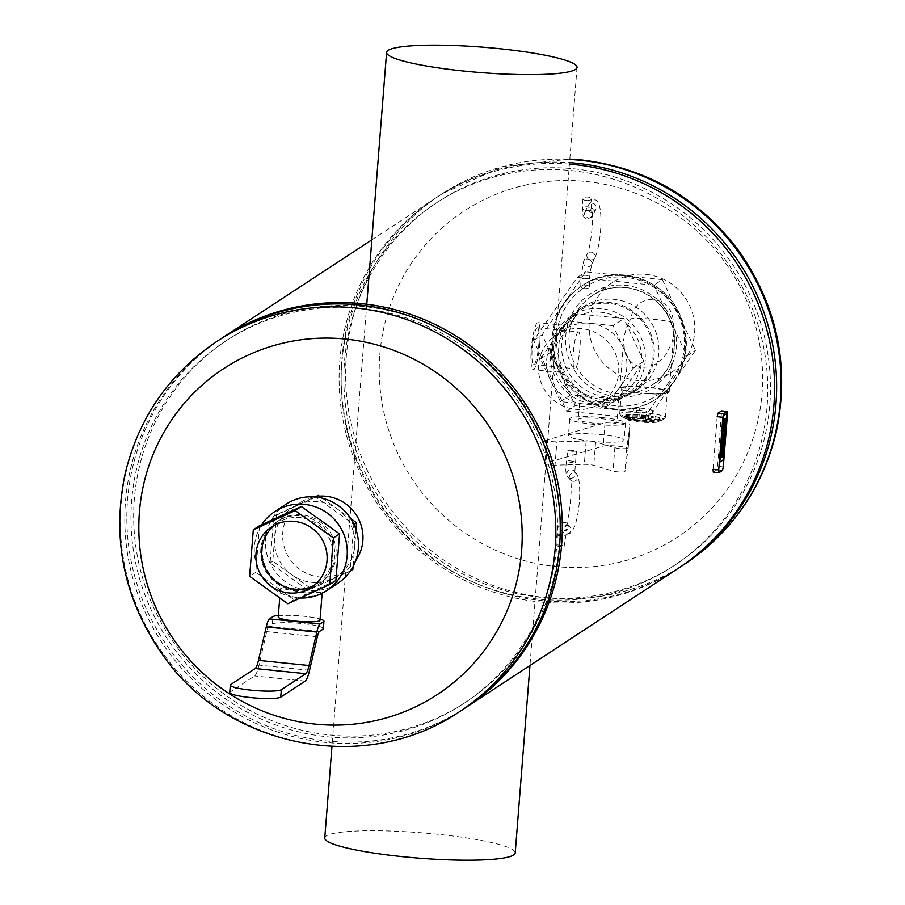 <?xml version="1.0" encoding="UTF-8"?>
<svg xmlns="http://www.w3.org/2000/svg" width="905" height="905" viewBox="0 0 905 905"><rect width="100%" height="100%" fill="white"/><g stroke="black" fill="none" stroke-linecap="round" stroke-linejoin="round"><path stroke-width="0.68" stroke-dasharray="4.53 3.39" d="M317.847 501.63A40.827 39.877 -123.2 0 0 292.281 507.829A40.827 39.877 -123.2 0 0 281.319 563.838A40.827 39.877 -123.2 0 0 337.056 576.123A40.827 39.877 -123.2 0 0 353.527 532.559A40.827 39.877 -123.2 0 0 317.847 501.63M355.733 560.591A40.827 39.877 56.8 0 1 345.201 570.784A40.827 39.877 56.8 0 1 289.464 558.498A40.827 39.877 56.8 0 1 300.437 502.49A40.827 39.877 56.8 0 1 313.99 496.902M315.766 496.574A40.827 39.877 56.8 0 1 319.42 496.166M363.833 306.569A216.827 211.77 -123.2 0 0 228.105 339.454A216.827 211.77 -123.2 0 0 169.857 636.894A216.827 211.77 -123.2 0 0 465.837 702.144A216.827 211.77 -123.2 0 0 553.328 470.804A216.827 211.77 -123.2 0 0 363.833 306.569M361.129 308.345A216.827 211.77 -123.2 0 0 225.402 341.23A216.827 211.77 -123.2 0 0 167.154 638.67A216.827 211.77 -123.2 0 0 463.134 703.92A216.827 211.77 -123.2 0 0 550.625 472.58A216.827 211.77 -123.2 0 0 361.129 308.345M221.193 338.594A221.34 216.182 -123.2 0 0 161.735 642.222A221.34 216.182 -123.2 0 0 463.869 708.83M678.184 568.351A221.34 216.182 56.8 0 1 539.64 601.927A221.34 216.182 56.8 0 1 339.782 361.129A221.34 216.182 56.8 0 1 435.509 198.116A221.34 216.182 56.8 0 1 569.437 164.122M222.211 337.927A221.34 216.182 -123.2 0 0 134.087 574.008A221.34 216.182 -123.2 0 0 327.372 741.059A221.34 216.182 -123.2 0 0 464.899 708.163M581.779 328.628A40.827 39.877 -123.2 0 0 556.224 334.827A40.827 39.877 -123.2 0 0 538.566 364.896A40.827 39.877 -123.2 0 0 558.328 403.517A40.827 39.877 -123.2 0 0 600.988 403.121A40.827 39.877 -123.2 0 0 617.47 359.557A40.827 39.877 -123.2 0 0 581.779 328.628M589.936 323.289A40.827 39.877 56.8 0 1 625.615 354.217A40.827 39.877 56.8 0 1 609.144 397.781A40.827 39.877 56.8 0 1 553.408 385.496A40.827 39.877 56.8 0 1 564.369 329.477A40.827 39.877 56.8 0 1 589.936 323.289M571.315 170.57A216.827 211.77 56.8 0 1 760.811 334.805A216.827 211.77 56.8 0 1 673.32 566.145A216.827 211.77 56.8 0 1 377.34 500.895A216.827 211.77 56.8 0 1 435.588 203.455A216.827 211.77 56.8 0 1 571.315 170.57M574.019 168.805A216.827 211.77 56.8 0 1 763.515 333.04A216.827 211.77 56.8 0 1 676.024 564.381A216.827 211.77 56.8 0 1 380.043 499.13A216.827 211.77 56.8 0 1 438.292 201.691A216.827 211.77 56.8 0 1 574.019 168.805M679.202 567.684A221.34 216.182 56.8 0 1 377.747 499.877A221.34 216.182 56.8 0 1 437.556 196.77A221.34 216.182 56.8 0 1 569.55 162.64M574.811 317.61L577.594 313.865L623.828 318.571L643.772 361.276L617.482 399.263L575.15 395.225L571.247 394.546L569.041 390.847L551.303 351.853L574.811 317.61A45.126 44.074 -123.2 0 0 553.374 348.583M619.201 318.379A45.126 44.074 -123.2 0 0 581.508 314.544M641.566 357.565A45.126 44.074 -123.2 0 0 625.31 322.757M619.552 395.994A45.126 44.074 -123.2 0 0 640.989 365.02M575.15 395.225A45.126 44.074 -123.2 0 0 593.669 401.39A45.126 44.074 -123.2 0 0 612.855 399.06M593.997 404.196A48.35 47.218 -123.2 0 0 624.258 396.865A48.35 47.218 -123.2 0 0 637.256 330.529A48.35 47.218 -123.2 0 0 571.247 315.981A48.35 47.218 -123.2 0 0 551.745 367.566A48.35 47.218 -123.2 0 0 593.997 404.196M552.785 356.027A45.126 44.074 -123.2 0 0 569.041 390.847M562.039 328.628L563.17 328.741L563.883 325.268L561.043 327.825L556.156 335.02L553.521 340.88L551.349 350.439L551.631 359.047L554.652 367.837L557.039 371.061L559.686 372.193L560.568 369.738L560.399 365.541L560.331 364.783L559.2 364.658C557.808 350.88 558.747 338.866 562.039 328.628A49.424 48.27 -123.2 0 1 578.578 309.895A49.424 48.27 -123.2 0 1 646.046 324.771A49.424 48.27 -123.2 0 1 632.765 392.578A49.424 48.27 -123.2 0 1 613.861 399.784L601.158 399.399L590.026 397.352L590.105 396.254L583.261 394.738L580.229 395.394L584.426 399.648L588.691 401.548L595.728 403.053L609.325 402.046L618.454 398.743L613.952 398.686A48.35 47.218 -123.2 0 0 632.176 391.673A48.35 47.218 -123.2 0 0 645.163 325.348A48.35 47.218 -123.2 0 0 579.166 310.8A48.35 47.218 -123.2 0 0 563.17 328.741M613.952 398.686L613.861 399.784M606.452 397.035A49.424 48.27 -123.2 0 0 637.392 389.535A49.424 48.27 -123.2 0 0 650.672 321.739A49.424 48.27 -123.2 0 0 583.205 306.863A49.424 48.27 -123.2 0 0 563.261 359.602A49.424 48.27 -123.2 0 0 606.452 397.035M559.2 364.658A49.424 48.27 -123.2 0 0 590.026 397.352M662.381 279.656L695.447 350.439L651.849 413.415L575.195 405.61L542.14 334.827L585.727 271.851L662.381 279.656L653.885 285.222L577.232 277.416L533.645 340.393L566.711 411.175L643.365 418.981L686.952 356.004L653.885 285.222M686.952 356.004L695.447 350.439M643.365 418.981L651.849 413.415M566.711 411.175L575.195 405.61M533.645 340.393L542.14 334.827M577.232 277.416L585.727 271.851M613.047 325.642L566.813 320.936L540.523 358.923L560.466 401.616L606.701 406.322L632.991 368.335L613.047 325.642L623.828 318.571M632.991 368.335L643.772 361.276M540.523 358.923L551.303 351.853M566.813 320.936L577.594 313.865M606.701 406.322L617.482 399.263M560.466 401.616L571.247 394.546M602.64 417.658A27.942 3.722 -175.5 0 1 625.468 423.144A27.942 3.722 -175.5 0 1 597.323 424.66A27.942 3.722 -175.5 0 1 569.765 418.755A27.942 3.722 -175.5 0 1 602.64 417.658M591.27 441.221A27.942 3.722 -175.5 0 1 568.431 435.746A27.942 3.722 -175.5 0 1 601.305 434.649A27.942 3.722 -175.5 0 1 624.133 440.124A27.942 3.722 -175.5 0 1 591.27 441.221A6.448 0.86 4.5 0 0 586.146 440.995L556.88 441.81A6.448 0.86 -175.5 0 1 550.07 441.38A6.448 0.86 -175.5 0 1 546.484 440.316A6.448 0.86 -175.5 0 1 546.869 440.068L605.015 422.759A12.896 1.72 -175.5 0 1 619.393 422.748A12.896 1.72 -175.5 0 1 629.982 425.282A12.896 1.72 -175.5 0 1 629.971 425.293L626.78 448.201A6.448 0.86 -175.5 0 1 622.018 448.654A6.448 0.86 -175.5 0 1 614.857 447.715L595.603 441.957A6.448 0.86 4.5 0 0 591.27 441.221M601.09 418.676A19.344 2.579 -175.5 0 1 616.905 422.465A19.344 2.579 -175.5 0 1 597.413 423.517A19.344 2.579 -175.5 0 1 578.34 419.434A19.344 2.579 -175.5 0 1 601.09 418.676M560.331 364.783A48.35 47.218 -123.2 0 0 590.105 396.254M539.776 343.357A23.643 3.982 -84.2 0 1 536.812 362.385A23.643 3.982 -84.2 0 1 533.135 369.659A23.643 3.982 -84.2 0 1 531.574 345.733A23.643 3.982 -84.2 0 1 537.921 322.621A23.643 3.982 -84.2 0 1 539.776 343.357M536.97 327.882A18.485 3.111 95.8 0 0 532.31 347.068A18.485 3.111 95.8 0 0 533.656 364.523A18.485 3.111 95.8 0 0 538.622 346.457A18.485 3.111 95.8 0 0 537.4 327.746A18.485 3.111 95.8 0 0 536.97 327.882M578.057 332.067A18.485 3.111 95.8 0 0 573.408 351.253A18.485 3.111 95.8 0 0 574.754 368.708A18.485 3.111 95.8 0 0 579.72 350.642A18.485 3.111 95.8 0 0 578.499 331.931A18.485 3.111 95.8 0 0 578.057 332.067M555.037 465.159A6.448 0.86 -175.5 0 1 548.226 464.729A6.448 0.86 -175.5 0 1 544.652 463.677A6.448 0.86 -175.5 0 1 545.025 463.417L603.183 446.108A12.896 1.72 -175.5 0 1 617.549 446.108A12.896 1.72 -175.5 0 1 628.138 448.642A12.896 1.72 -175.5 0 1 628.138 448.654L624.936 471.562A6.448 0.86 -175.5 0 1 620.185 472.014A6.448 0.86 -175.5 0 1 613.013 471.075L593.771 465.317A6.448 0.86 4.5 0 0 584.302 464.356L555.037 465.159L556.88 441.81M586.338 200.537A4.299 1.776 1.4 0 0 591.463 198.919A4.299 1.776 1.4 0 0 587.209 197.03A4.299 1.776 1.4 0 0 582.877 198.704A4.299 1.776 1.4 0 0 586.338 200.537M584.223 288.582A4.299 1.776 -178.6 0 1 580.761 286.749A4.299 1.776 -178.6 0 1 585.094 285.075A4.299 1.776 -178.6 0 1 589.359 286.953A4.299 1.776 -178.6 0 1 584.223 288.582M559.222 545.048A4.299 0.679 7.4 0 1 564.12 546.36A4.299 0.679 7.4 0 1 559.776 546.484A4.299 0.679 7.4 0 1 555.602 545.263A4.299 0.679 7.4 0 1 559.222 545.048M571.485 450.351A4.299 0.679 -172.6 0 0 567.865 450.566A4.299 0.679 -172.6 0 0 572.039 451.787A4.299 0.679 -172.6 0 0 576.394 451.663A4.299 0.679 -172.6 0 0 571.485 450.351M624.054 275.754A67.694 66.11 56.8 0 1 683.207 327.022A67.694 66.11 56.8 0 1 655.899 399.252A67.694 66.11 56.8 0 1 613.522 409.513A67.694 66.11 56.8 0 1 554.369 358.244A67.694 66.11 56.8 0 1 581.677 286.014A67.694 66.11 56.8 0 1 624.054 275.754M645.412 421.402L651.657 420.904L648.421 419.434L638.93 418.472L632.686 418.97L635.921 420.44L645.412 421.402L646.227 411.006L652.482 410.497L649.236 409.026L639.756 408.065L633.5 408.562L636.735 410.033L646.227 411.006M635.921 420.44L636.735 410.033M632.686 418.97L633.5 408.562M638.93 418.472L639.756 408.065M648.421 419.434L649.236 409.026M651.657 420.904L652.482 410.497M673.139 322.983L673.071 322.949A24.718 3.292 4.5 0 0 654.292 319.363A24.718 3.292 4.5 0 0 631.09 318.673L626.441 327.35L623.907 337.407L624.303 348.911L626.464 355.507L630.457 361.423L635.57 365.315L642.312 367.272L647.414 367.068L654.801 364.5L662.324 358.821L665.933 354.568L671.77 343.187L673.207 337.656L673.886 330.857L673.139 322.983A24.718 3.292 4.5 0 0 673.071 322.949A21.403 20.906 56.8 0 0 653.738 299.668A21.403 20.906 56.8 0 0 631.09 318.673A24.718 3.292 4.5 0 0 630.943 318.684M645.197 417.952A16.833 2.24 4.5 0 0 625.525 418.925A16.833 2.24 4.5 0 0 641.996 422.171A16.833 2.24 4.5 0 0 658.772 421.549A16.833 2.24 4.5 0 0 645.197 417.952M645.469 416.764A17.908 2.387 4.5 0 0 624.405 417.477A17.908 2.387 4.5 0 0 624.541 417.805A17.908 2.387 4.5 0 0 642.064 421.255A17.908 2.387 4.5 0 0 659.915 420.587A17.908 2.387 4.5 0 0 660.107 420.282A17.908 2.387 4.5 0 0 645.469 416.764M645.559 415.712A17.908 2.387 4.5 0 0 624.495 416.413A17.908 2.387 4.5 0 0 642.154 420.192A17.908 2.387 4.5 0 0 660.186 419.219A17.908 2.387 4.5 0 0 645.559 415.712M646.068 415.372A20.736 2.772 4.5 0 0 621.826 416.572A20.736 2.772 4.5 0 0 642.12 420.576A20.736 2.772 4.5 0 0 662.799 419.796A20.736 2.772 4.5 0 0 646.068 415.372M646.611 412.997A22.885 3.054 4.5 0 0 619.687 413.89A22.885 3.054 4.5 0 0 619.868 414.32A22.885 3.054 4.5 0 0 642.267 418.732A22.885 3.054 4.5 0 0 665.085 417.884A22.885 3.054 4.5 0 0 665.322 417.488A22.885 3.054 4.5 0 0 646.611 412.997M648.625 387.521A22.885 3.054 4.5 0 0 621.69 388.415A22.885 3.054 4.5 0 0 644.269 393.256A22.885 3.054 4.5 0 0 667.324 392.012A22.885 3.054 4.5 0 0 648.625 387.521M648.953 387.306A24.718 3.292 4.5 0 0 619.868 388.279A24.718 3.292 4.5 0 0 644.247 393.494A24.718 3.292 4.5 0 0 669.146 392.148A24.718 3.292 4.5 0 0 648.953 387.306M646.102 274.396A53.723 52.467 56.8 0 1 693.049 315.087A53.723 52.467 56.8 0 1 671.374 372.408A53.723 52.467 56.8 0 1 637.742 380.553A53.723 52.467 56.8 0 1 590.795 339.861A53.723 52.467 56.8 0 1 612.47 282.541A53.723 52.467 56.8 0 1 646.102 274.396M323.379 628.647A25.793 3.439 4.5 0 0 300.121 623.375A25.793 3.439 4.5 0 0 272.382 624.043L268.898 626.317A14.186 2.387 95.8 0 0 266.783 631.6L258.977 665.141A29.017 4.887 -84.2 0 1 254.633 675.945L230.153 691.997A25.793 3.439 4.5 0 0 229.734 692.551M278.355 615.468A25.793 3.439 -175.5 0 1 302.881 616.147A25.793 3.439 -175.5 0 1 320.099 619.054M278.231 616.972A20.951 2.794 -175.5 0 1 302.881 616.147A20.951 2.794 -175.5 0 1 320.008 620.264M280.788 588.329L280.437 588.929C280.935 592.537 286.523 595.479 297.191 597.73C311.852 596.836 320.189 594.992 322.214 592.221L304.725 592.798L280.788 588.329M274.656 525.115A36.211 35.363 56.8 0 1 277.45 523.079A36.211 35.363 56.8 0 1 326.875 533.973A36.211 35.363 56.8 0 1 317.146 583.646A36.211 35.363 56.8 0 1 314.159 585.399M335.891 580.478L294.023 599.687L255.81 572.322L259.475 525.737M294.759 590.264A37.603 36.732 56.8 0 1 261.896 561.779A37.603 36.732 56.8 0 1 277.066 521.653A37.603 36.732 56.8 0 1 328.402 532.966A37.603 36.732 56.8 0 1 318.3 584.562A37.603 36.732 56.8 0 1 294.759 590.264M294.023 599.687L287.847 603.737M255.81 572.322L249.633 576.361M337.882 583.284A47.275 46.178 56.8 0 1 308.288 590.456A47.275 46.178 56.8 0 1 266.975 554.652A47.275 46.178 56.8 0 1 286.048 504.209M315.63 497.162L273.763 516.382L270.097 562.955L308.3 590.332L350.178 571.112L353.844 524.538L315.8 497.049M296.308 589.245A37.603 36.732 56.8 0 1 263.446 560.761A37.603 36.732 56.8 0 1 278.616 520.647A37.603 36.732 56.8 0 1 329.952 531.959A37.603 36.732 56.8 0 1 319.85 583.544A37.603 36.732 56.8 0 1 296.308 589.245M300.324 598.013A47.275 46.178 56.8 0 1 297.1 597.798A47.275 46.178 56.8 0 1 261.749 524.696M352.871 569.347L311.003 588.555L272.79 561.191L276.455 514.606L314.906 496.969M276.455 514.606L273.763 516.382M322.237 498.191L350.665 518.554M356.004 529.606L353.097 566.564M311.003 588.555L308.3 590.332M272.79 561.191L270.097 562.955M324.759 837.973A95.523 12.738 -175.5 0 1 326.32 835.926A95.523 12.738 -175.5 0 1 429.106 833.448A95.523 12.738 -175.5 0 1 515.216 852.963M713.366 472.116L716.783 469.876L717.62 466.313L721.568 410.927M717.179 416.707L713.038 469.31M726.342 413.619L723.559 415.44L723.095 417.443L719.871 461.844L722.688 460.012L723.152 458.009L726.523 415.191L726.387 413.608L723.559 415.44L719.724 460.26L719.871 461.844L722.688 460.012L723.152 458.009L726.342 413.619M725.493 432.364L725.188 436.176L725.493 432.364M725.131 437.002L724.939 439.344L725.131 437.002M722.541 435.678L724.667 434.83M723.83 436.357L724.475 434.423L724.837 435.882L724.407 431.38M724.452 432.466L725.165 432.533M724.962 432.669L725.674 432.748M724.996 433.257L725.708 433.337M724.837 435.882L725.55 435.95M724.554 434.445L725.154 434.513M724.475 434.423L725.188 434.49M724.294 434.536L725.007 434.604M724.17 436.142L724.882 436.21M723.966 434.751L723.921 435.328M722.156 440.633L725.301 439.117M724.588 439.038L724.758 436.968M723.661 421.538L725.063 421.153M724.86 423.076L725.335 421.311A3.914 0.656 95.8 0 0 725.391 420.248L725.324 419.049L726.036 419.128M725.21 422.85L725.923 422.918L725.21 422.85M724.373 428.597L724.43 426.017L724.781 428.631M724.351 426.04L725.063 426.119M724.26 426.108L724.973 426.176M724.023 429.128L724.735 429.196M724.113 429.06L724.735 429.128M722.88 431.391L723.977 426.289L723.921 431.153A5.317 0.894 95.8 0 0 724.181 430.825L724.894 430.893M724.181 430.825L724.848 427.465L725.561 427.533M723.977 426.289L724.69 426.357M723.898 426.346L724.611 426.413M723.627 426.979L724.339 427.058M723.446 428.314L724.158 428.393M723.219 431.165L723.932 431.244M724.848 427.465L725.618 426.866M724.905 426.798L724.724 423.993M723.005 445.973L723.061 443.393L723.412 446.018M723.106 443.416L723.729 443.473M722.982 443.427L723.695 443.495M722.891 443.484L723.604 443.552M722.654 446.504L723.367 446.572M722.744 446.448L723.367 446.504M721.511 448.767L722.609 443.665L722.552 448.541A5.317 0.894 95.8 0 0 722.812 448.201L723.525 448.28M722.812 448.201L723.48 444.841L724.192 444.921M722.609 443.665L723.321 443.744M722.529 443.722L723.242 443.789M722.258 444.366L722.971 444.434M722.077 445.701L722.79 445.769M721.851 448.552L722.563 448.62M723.48 444.841L724.249 444.253M723.536 444.174L723.355 441.38M720.833 457.444L721.149 457.229A7.523 1.267 95.8 0 0 721.477 456.686L721.805 455.532L721.975 456.392A4.661 0.781 95.8 0 0 722.133 456.516A4.661 0.781 95.8 0 0 722.235 456.493L722.337 452.002L723.05 452.081M722.201 452.93L722.914 452.998M722.179 453.292L722.88 453.36M722.167 454.129L722.744 454.186M722.586 456.267L723.287 456.335M721.805 455.532L722.518 455.6M721.477 456.686L722.19 456.754M721.149 457.229L721.862 457.297M721.228 452.319L721.805 452.376M721.579 452.104L722.281 452.172M722.394 450.045L722.167 450.95L721.998 450.124A4.785 0.803 95.8 0 0 721.941 450.045M722.167 450.95L722.88 451.029M722.337 452.002L723.695 451.222M722.982 451.154L723.152 449.061M722.609 451.391L723.321 451.459M722.495 451.538L723.208 451.606M216.759 341.502A221.34 216.182 -123.2 0 0 157.289 645.129A221.34 216.182 -123.2 0 0 459.435 711.737M684.666 564.109A221.34 216.182 56.8 0 1 382.532 497.501A221.34 216.182 56.8 0 1 441.991 193.862A221.34 216.182 56.8 0 1 569.799 159.472M379.829 354.545A194.858 190.322 56.8 0 1 586.067 181.486A194.858 190.322 56.8 0 1 762.01 393.483A194.858 190.322 56.8 0 1 555.772 566.541A194.858 190.322 56.8 0 1 379.829 354.545M546.869 440.068L545.025 463.417M626.78 448.201L624.936 471.562M614.857 447.715L613.013 471.075M605.015 422.759L603.183 446.108M629.971 425.293L628.138 448.654L629.982 425.282M595.603 441.957L593.771 465.317M586.146 440.995L584.302 464.356M586.101 210.322A4.299 1.776 1.4 0 0 591.236 208.693A4.299 1.776 1.4 0 0 586.983 206.815A4.299 1.776 1.4 0 0 582.639 208.489A4.299 1.776 1.4 0 0 586.101 210.322M588.691 217.969A4.299 3.846 -154.2 0 0 590.467 210.605A4.299 3.846 -154.2 0 0 584.924 212.189A4.299 3.846 -154.2 0 0 588.691 217.969M592.04 211.069A4.299 3.846 -154.2 0 0 593.816 203.693A4.299 3.846 -154.2 0 0 588.261 205.288A4.299 3.846 -154.2 0 0 592.04 211.069M591.056 252.156A4.299 3.846 25.8 0 1 594.823 257.948A4.299 3.846 25.8 0 1 587.096 254.203A4.299 3.846 25.8 0 1 591.056 252.156M587.707 259.056A4.299 3.846 25.8 0 1 591.485 264.848A4.299 3.846 25.8 0 1 583.748 261.104A4.299 3.846 25.8 0 1 587.707 259.056M584.46 278.797A4.299 1.776 1.4 0 0 589.585 277.168A4.299 1.776 1.4 0 0 585.331 275.29A4.299 1.776 1.4 0 0 580.999 276.964A4.299 1.776 1.4 0 0 584.46 278.797M560.58 534.527A4.299 0.679 7.4 0 1 565.489 535.839A4.299 0.679 7.4 0 1 561.134 535.964A4.299 0.679 7.4 0 1 556.96 534.731A4.299 0.679 7.4 0 1 560.58 534.527M564.731 522.457A4.299 4.186 139.8 0 1 566.892 529.855A4.299 4.186 139.8 0 1 560.466 524.708A4.299 4.186 139.8 0 1 564.731 522.457M567.299 525.477A4.299 4.186 139.8 0 1 569.449 532.887A4.299 4.186 139.8 0 1 563.034 527.739A4.299 4.186 139.8 0 1 567.299 525.477M573.023 481.29A4.299 4.186 -40.2 0 0 576.847 474.31A4.299 4.186 -40.2 0 0 570.863 473.892A4.299 4.186 -40.2 0 0 573.023 481.29M570.455 478.259A4.299 4.186 -40.2 0 0 574.29 471.279A4.299 4.186 -40.2 0 0 568.306 470.86A4.299 4.186 -40.2 0 0 570.455 478.259M570.127 460.871A4.299 0.679 7.4 0 1 575.026 462.184A4.299 0.679 7.4 0 1 570.682 462.308A4.299 0.679 7.4 0 1 566.507 461.086A4.299 0.679 7.4 0 1 570.127 460.871M615.423 405.768A65.024 63.508 56.8 0 1 567.786 303.786A65.024 63.508 56.8 0 1 678.218 315.031A65.024 63.508 56.8 0 1 615.423 405.768M616.724 396.831A56.393 55.081 56.8 0 1 575.399 308.379A56.393 55.081 56.8 0 1 671.193 318.13A56.393 55.081 56.8 0 1 616.724 396.831M617.64 393.732A53.723 52.467 56.8 0 1 570.693 353.029A53.723 52.467 56.8 0 1 592.368 295.709A53.723 52.467 56.8 0 1 665.707 311.886A53.723 52.467 56.8 0 1 651.272 385.575A53.723 52.467 56.8 0 1 617.64 393.732M614.495 408.879A67.694 66.11 56.8 0 1 555.342 357.611A67.694 66.11 56.8 0 1 582.65 285.38A67.694 66.11 56.8 0 1 675.051 305.754A67.694 66.11 56.8 0 1 656.872 398.607A67.694 66.11 56.8 0 1 614.495 408.879M230.741 684.565L230.153 691.997M319.476 631.475L268.898 626.317M272.382 624.043L272.959 616.61M305.211 681.103L254.633 675.945M309.555 670.288L258.977 665.141M317.361 636.758L266.783 631.6M722.473 470.453L716.783 469.876M723.299 466.89L717.62 466.313M727.439 414.298L721.749 413.709M724.95 434.411L725.663 434.49M725.391 420.248L726.104 420.327M725.335 421.311L726.048 421.391M723.921 431.153L724.634 431.233M722.552 448.541L723.265 448.609M721.998 450.124L722.71 450.192M300.437 502.49L292.281 507.829M345.201 570.784L337.056 576.123M228.105 339.454L225.402 341.23M465.837 702.144L463.134 703.92M371.842 239.848L435.509 198.116M600.988 403.121L609.144 397.781M556.224 334.827L564.369 329.477M673.32 566.145L676.024 564.381M435.588 203.455L438.292 201.691M437.556 196.77L441.991 193.862L503.078 166.384L569.833 159.099M583.205 306.863L578.578 309.895M637.392 389.535L632.765 392.578M569.765 418.755L568.431 435.746M625.468 423.144L624.133 440.124M580.229 395.394L578.34 419.434M618.794 398.426L616.905 422.465M579.166 310.8L571.247 315.981M632.176 391.673L624.258 396.865M563.883 325.268L537.921 322.621M559.086 372.294L533.135 369.659M533.656 364.523L574.754 368.708M537.4 327.746L578.499 331.931M546.484 440.316L544.652 463.677M589.359 286.953L589.585 277.168L591.485 264.848L594.823 257.948C603.194 240.526 604.676 182.063 588.261 205.288L584.913 212.211L588.352 210.695L591.451 212.879L591.463 198.919M580.761 286.749L580.999 276.964L583.748 261.104L587.096 254.203C591.112 247.076 594.189 213.772 591.485 207.822L593.838 209.168L596.406 208.331L592.662 215.933L587.503 219.248C583.397 218.139 581.779 214.564 582.639 208.489L582.877 198.704M564.12 546.36L566.937 529.244L563.532 530.771L560.908 529.436L563.464 532.468C578.77 545.263 583.306 481.788 576.847 474.31L574.29 471.279L574.799 472.127L576.394 451.663M555.602 545.263L556.96 534.731C557.028 526.823 559.494 522.649 564.347 522.219L567.469 523.882L570.037 526.914L567.876 525.839L565.297 526.676C567.786 528.362 573.657 483.937 570.093 479.593L567.718 476.822C565.693 474.673 565.286 469.423 566.507 461.086L567.865 450.566M658.772 421.549L659.915 420.587M625.525 418.925L624.541 417.805M660.107 420.282L660.186 419.219M624.405 417.477L624.495 416.413M662.799 419.796L665.085 417.884M621.826 416.572L619.868 414.32M665.322 417.488L667.324 392.012M619.687 413.89L621.69 388.415M669.146 392.148L673.773 333.391M619.868 388.279L623.749 339.058M612.47 282.541L592.368 295.709C608.126 282.96 644.756 282.021 665.707 312.055C684.565 342.938 669.417 376.05 651.272 385.575L671.374 372.408M581.677 286.014L582.65 285.38C609.02 266.047 655.412 272.869 676.374 307.643C693.988 344.296 687.483 374.613 656.872 398.607L655.899 399.252M280.437 588.929L279.736 597.922M322.214 592.221L322.135 593.239M311.365 587.436L317.146 583.646M271.658 526.868L277.45 523.079M318.3 584.562L319.85 583.544M277.066 521.653L278.616 520.647M366.774 304.25L331.965 746.523M577.051 67.377L529.968 665.503M724.509 434.411L725.222 434.479M723.061 443.393L723.774 443.473M722.314 454.434L723.027 454.514M721.647 452.07L722.36 452.149"/><path stroke-width="1.36" d="M319.42 496.166A40.827 39.877 56.8 0 1 325.992 496.291A40.827 39.877 56.8 0 1 362.86 540.715A40.827 39.877 56.8 0 1 355.733 560.591M313.99 496.902A40.827 39.877 56.8 0 1 315.766 496.574M459.435 711.737L463.869 708.83A221.34 216.182 -123.2 0 0 553.181 472.67A221.34 216.182 -123.2 0 0 359.738 305.019A221.34 216.182 -123.2 0 0 221.193 338.594L216.759 341.502C169.393 373.482 138.872 417.42 125.218 473.315C111.417 539.075 123.962 599.664 162.855 655.084C225.368 746.32 363.901 776.795 459.435 711.737A221.34 216.182 -123.2 0 0 548.747 475.577A221.34 216.182 -123.2 0 0 355.303 307.926A221.34 216.182 -123.2 0 0 216.759 341.502M569.437 164.122A221.34 216.182 56.8 0 1 766.897 329.929A221.34 216.182 56.8 0 1 678.184 568.351L465.917 707.495A221.34 216.182 -123.2 0 0 525.375 403.856A221.34 216.182 -123.2 0 0 223.241 337.248A221.34 216.182 -123.2 0 0 222.211 337.927M464.899 708.163A221.34 216.182 -123.2 0 0 465.917 707.495M569.55 162.64A221.34 216.182 56.8 0 1 576.1 163.205A221.34 216.182 56.8 0 1 769.544 330.857A221.34 216.182 56.8 0 1 680.232 567.016A221.34 216.182 56.8 0 1 679.202 567.684M320.099 619.054A25.793 3.439 -175.5 0 1 323.956 621.215A25.793 3.439 -175.5 0 1 323.538 621.769L320.053 624.054A21.494 3.62 95.8 0 0 316.829 632.063L309.046 665.526A21.924 3.688 -84.2 0 1 305.766 673.693L281.319 689.712A25.793 3.439 -175.5 0 1 253.57 690.379A25.793 3.439 -175.5 0 1 230.323 685.119A25.793 3.439 -175.5 0 1 230.741 684.565L255.187 668.535A21.924 3.688 95.8 0 0 258.468 660.367L266.251 626.905A21.494 3.62 -84.2 0 1 269.475 618.896L272.959 616.61A25.793 3.439 -175.5 0 1 278.355 615.468M230.323 685.119L229.734 692.551A25.793 3.439 4.5 0 0 252.981 697.812A25.793 3.439 4.5 0 0 280.731 697.144L305.211 681.103A29.017 4.887 95.8 0 0 309.555 670.288L317.361 636.758A14.186 2.387 -84.2 0 1 319.476 631.475L322.961 629.19A25.793 3.439 4.5 0 0 323.379 628.647L323.956 621.215M322.135 593.239L320.008 620.264A20.951 2.794 -175.5 0 1 298.899 621.407A20.951 2.794 -175.5 0 1 278.231 616.972L279.736 597.922M314.159 585.399A36.211 35.363 56.8 0 1 277.824 583.035A36.211 35.363 56.8 0 1 261.794 549.742A36.211 35.363 56.8 0 1 274.656 525.115M256.002 553.532A36.211 35.363 56.8 0 1 271.658 526.868A36.211 35.363 56.8 0 1 321.094 537.762A36.211 35.363 56.8 0 1 311.365 587.436A36.211 35.363 56.8 0 1 273.525 587.786A36.211 35.363 56.8 0 1 256.002 553.532M253.298 529.787L259.475 525.737L301.354 506.529L339.556 533.893L335.891 580.478L329.714 584.528L333.391 537.943L295.177 510.567L253.298 529.787L249.633 576.361L287.847 603.737L329.714 584.528M301.354 506.529L295.177 510.567M339.556 533.893L333.391 537.943M261.749 524.696A47.275 46.178 56.8 0 1 274.86 511.54L286.048 504.209A47.275 46.178 56.8 0 1 350.586 518.429A47.275 46.178 56.8 0 1 337.882 583.284L326.694 590.626A47.275 46.178 56.8 0 1 300.324 598.013M274.86 511.54A47.275 46.178 56.8 0 1 339.398 525.771A47.275 46.178 56.8 0 1 326.694 590.626M314.906 496.969L318.334 495.397L315.8 497.049M318.334 495.397L322.237 498.191M350.665 518.554L356.547 522.762L353.946 524.459M356.547 522.762L356.004 529.606M353.097 566.564L352.871 569.347L350.461 570.931M529.968 665.503L515.216 852.963A95.523 12.738 -175.5 0 1 418.992 858.166A95.523 12.738 -175.5 0 1 324.759 837.973L331.965 746.523M388.143 50.341A95.523 12.738 -175.5 0 1 490.929 47.863A95.523 12.738 -175.5 0 1 577.051 67.377A95.523 12.738 -175.5 0 1 480.815 72.581A95.523 12.738 -175.5 0 1 386.593 52.388A95.523 12.738 -175.5 0 1 388.143 50.341M718.728 469.887L718.989 472.715L722.473 470.453L723.299 466.89L727.439 414.298L727.19 411.47L723.695 413.732L722.869 417.296L718.728 469.887L713.038 469.31L713.298 472.139L718.909 472.682M721.568 410.927L718.004 413.144L717.179 416.707L722.869 417.296M723.876 415.474L726.704 413.642L725.493 432.364L726.704 413.642L723.876 415.474L723.412 417.477L723.876 415.474M720.041 460.294L723.412 417.477L720.041 460.294M720.222 461.867L723.005 460.045L720.222 461.867M723.468 458.043L724.939 439.344L723.468 458.043M725.188 436.176L725.222 434.479L724.543 436.436L724.667 434.83L723.253 435.757L723.423 433.676L724.837 432.748L725.267 431.21L725.55 435.95L724.882 436.153M724.226 431.447L724.124 432.681L722.71 433.608L722.541 435.678L723.253 435.757M722.71 433.608L723.423 433.676M724.124 432.681L724.837 432.748M723.921 435.328L723.83 436.357L724.543 436.436M723.027 438.631L725.459 437.036L725.301 439.117L722.869 440.712L723.027 438.631L722.314 438.563L722.156 440.633L722.869 440.712L722.156 440.633M722.314 438.563L725.459 437.036M725.063 421.153L724.373 421.617L724.532 419.535L725.731 418.755A3.892 0.656 -84.2 0 1 725.799 418.732A3.892 0.656 -84.2 0 1 726.036 419.128L726.104 420.327A3.914 0.656 -84.2 0 1 726.048 421.391L725.572 423.155L725.674 421.221M723.661 421.538L724.373 421.617L723.661 421.538L723.819 419.468L725.731 418.755M724.973 421.221L724.86 423.076L725.572 423.155M724.962 421.719L725.674 421.798M724.781 428.631L725.143 426.085L725.086 428.665M725.561 427.533L724.894 430.893A5.317 0.894 -84.2 0 1 724.634 431.233L724.69 426.357L723.932 431.244L723.842 428.325A4.842 0.815 -84.2 0 1 723.977 426.979L724.577 424.581A5.26 0.882 -84.2 0 1 724.769 424.343L725.21 424.049A5.453 0.916 -84.2 0 1 725.324 424.015A5.453 0.916 -84.2 0 1 725.437 424.072L725.561 427.533M723.695 431.391L724.283 431.459M725.222 424.049L724.724 423.993A5.453 0.916 95.8 0 0 724.622 423.947A5.453 0.916 95.8 0 0 724.498 423.981L724.057 424.264A5.26 0.882 95.8 0 0 723.864 424.502L723.265 426.9A4.842 0.815 95.8 0 0 723.129 428.246L722.88 431.391L723.593 431.459M723.864 424.502L724.577 424.581M724.057 424.264L724.769 424.343M724.498 423.981L725.21 424.049M723.412 446.018L723.774 443.473L723.717 446.052M724.192 444.921L723.525 448.28A5.317 0.894 -84.2 0 1 723.265 448.609L723.321 443.744L722.563 448.62L722.473 445.701A4.842 0.815 -84.2 0 1 722.609 444.355L723.208 441.957A5.26 0.882 -84.2 0 1 723.4 441.719L723.842 441.425A5.453 0.916 -84.2 0 1 723.966 441.402A5.453 0.916 -84.2 0 1 724.068 441.448L724.192 444.921M722.326 448.778L722.914 448.835M723.129 441.357L723.355 441.38A5.453 0.916 95.8 0 0 723.253 441.323A5.453 0.916 95.8 0 0 723.129 441.357L722.688 441.651A5.26 0.882 95.8 0 0 722.495 441.889L721.896 444.287A4.842 0.815 95.8 0 0 721.76 445.633L721.511 448.767L722.224 448.846M722.495 441.889L723.208 441.957M722.688 441.651L723.4 441.719M723.05 452.081L722.948 456.561A4.661 0.781 -84.2 0 1 722.846 456.595A4.661 0.781 -84.2 0 1 722.688 456.459L722.518 455.6L722.19 456.754A7.523 1.267 -84.2 0 1 721.862 457.297L722.439 450.09A4.785 0.803 -84.2 0 1 722.552 450.068A4.785 0.803 -84.2 0 1 722.71 450.192L722.88 451.029L723.208 449.842A4.661 0.781 -84.2 0 1 723.514 449.366L723.05 452.081M722.88 454.197L723.457 454.253M721.805 452.376L720.833 457.444L721.545 457.511M720.991 455.351L721.704 455.43M721.375 455.102L722.088 455.181M721.59 454.706L722.292 454.774M721.771 453.677L722.484 453.756M721.805 453.167L722.518 453.247M721.941 450.045A4.785 0.803 95.8 0 0 721.839 449.989A4.785 0.803 95.8 0 0 721.726 450.023L721.228 452.319L721.941 452.398M721.398 450.238L722.111 450.305M723.864 449.14L722.801 449.287A4.661 0.781 95.8 0 0 722.495 449.774L721.726 450.023M521.597 551.066A194.858 190.322 -123.2 0 0 345.653 339.07A194.858 190.322 -123.2 0 0 139.415 512.128A194.858 190.322 -123.2 0 0 315.359 724.124A194.858 190.322 -123.2 0 0 521.597 551.066M569.799 159.472A221.34 216.182 56.8 0 1 580.546 160.298A221.34 216.182 56.8 0 1 773.979 327.949A221.34 216.182 56.8 0 1 684.666 564.109C732.032 532.117 762.553 488.18 776.207 432.296C790.008 366.525 777.463 305.935 738.571 250.515C698.796 197.991 646.487 167.81 581.644 159.97L569.833 159.099M305.766 673.693L255.187 668.535M280.731 697.144L281.319 689.712M323.538 621.769L322.961 629.19M320.053 624.054L269.475 618.896M316.829 632.063L266.251 626.905M309.046 665.526L258.468 660.367M723.695 413.732L718.004 413.144M727.111 411.492L721.421 410.904M724.939 422.035L725.652 422.103M723.129 428.246L723.842 428.325M723.265 426.9L723.977 426.979M721.76 445.633L722.473 445.701M721.896 444.287L722.609 444.355M722.495 449.774L723.208 449.842M722.801 449.287L723.514 449.366M223.241 337.248L371.842 239.848M680.232 567.016L684.666 564.109M386.593 52.388L366.774 304.25M718.989 472.715L713.298 472.139M727.19 411.47L721.5 410.881M725.086 418.664L725.799 418.732M724.622 423.947L725.324 424.015M723.253 441.323L723.966 441.402M721.839 449.989L722.552 450.068"/></g></svg>
